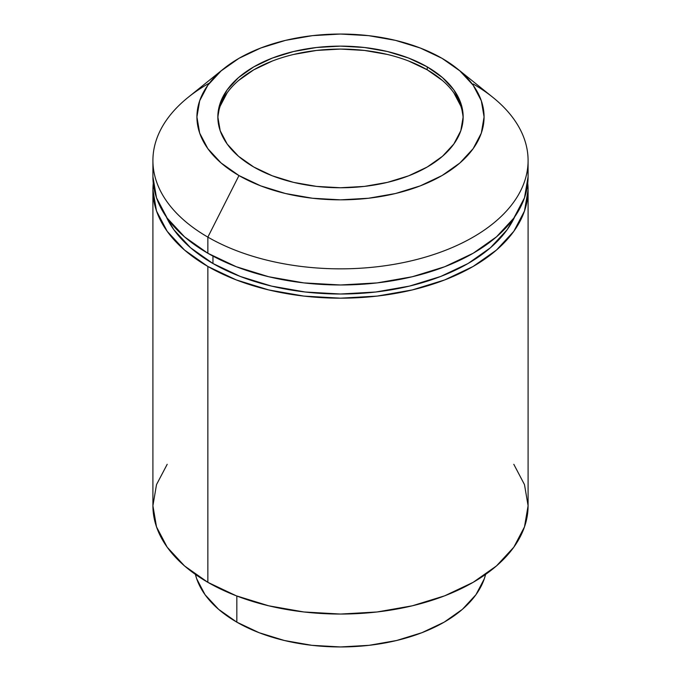 <?xml version="1.0" encoding="UTF-8"?>
<svg xmlns="http://www.w3.org/2000/svg" width="681" height="681" viewBox="0 0 681 681"><rect width="100%" height="100%" fill="white"/><g stroke="black" fill="none" stroke-linecap="round" stroke-linejoin="round"><path stroke-width="1.02" d="M463.131 118.417A122.657 70.815 0 0 0 427.234 69.82L427.234 66.874A122.657 70.815 180 0 1 463.157 116.945A122.657 70.815 180 0 1 387.438 182.372A122.657 70.815 180 0 1 253.766 167.015L272.357 175.826L293.562 182.372L316.571 186.398L340.5 187.76L364.429 186.398L387.438 182.372L408.643 175.826L427.234 167.015L442.48 156.289L453.818 144.04L460.799 130.761L463.157 116.945L460.799 103.129L453.818 89.841L442.48 77.6L427.234 66.874L408.643 58.064L387.438 51.518L364.429 47.491L340.5 46.129L316.571 47.491L293.562 51.518L272.357 58.064L253.766 66.874L238.52 77.6L227.182 89.841L220.201 103.129L217.843 116.945L220.201 130.761L227.182 144.04L238.52 156.289L253.766 167.015A122.657 70.815 180 0 1 217.843 116.945A122.657 70.815 180 0 1 293.562 51.518A122.657 70.815 180 0 1 427.234 66.874L427.234 69.82A122.657 70.815 0 0 0 294.745 54.191A122.657 70.815 0 0 0 217.869 118.417M473.142 83.959A187.59 108.305 180 0 1 528.09 160.537A187.59 108.305 180 0 1 412.286 260.602A187.59 108.305 180 0 1 207.858 237.124A187.59 108.305 0 0 0 461.897 243.108A187.59 108.305 0 0 0 492.925 97.409L457.164 68.628A143.58 82.895 180 0 1 433.414 180.142A143.58 82.895 180 0 1 238.971 175.562L207.858 237.124L207.858 253.264A187.59 108.305 0 0 0 412.286 276.741A187.59 108.305 0 0 0 528.09 176.677A187.59 108.305 0 0 0 527.571 168.607M223.836 68.628L188.075 97.409A187.59 108.305 0 0 0 207.858 237.124A187.59 108.305 180 0 1 152.91 160.537L152.91 176.677L156.511 197.805L167.194 218.124L184.525 236.852L207.858 253.264L207.858 237.124L238.971 175.562A143.58 82.895 180 0 1 223.836 68.628A143.58 82.895 180 0 1 442.029 58.328A143.58 82.895 180 0 1 457.164 68.628M212.957 256.099L212.957 263.513A180.371 104.142 0 0 0 387.2 290.464A180.371 104.142 0 0 0 514.734 216.805L507.141 229.727L490.473 247.731L468.043 263.513L440.709 276.46L409.528 286.088L375.691 292.013L340.5 294.013L305.309 292.013L271.472 286.088L240.291 276.46L212.957 263.513L212.957 256.099M167.194 464.306L156.511 484.625L152.91 505.753L156.511 526.881L167.194 547.201L184.525 565.92L207.858 582.332L207.858 266.458L236.281 279.925L268.714 289.936L303.905 296.099L340.5 298.176L377.095 296.099L412.286 289.936L444.719 279.925L473.142 266.458L496.475 250.046L513.806 231.319L524.489 211.008L528.09 189.871L527.741 183.274A187.59 108.305 180 0 1 528.09 189.871A187.59 108.305 180 0 1 412.286 289.936A187.59 108.305 180 0 1 207.858 266.458L207.858 582.332A187.59 108.305 0 0 0 412.286 605.809A187.59 108.305 0 0 0 528.09 505.753L524.489 484.625L513.806 464.306M236.835 596.02L236.835 622.162A146.611 84.64 0 0 0 386.765 642.626A146.611 84.64 0 0 0 485.604 574.389L484.293 578.816L475.951 594.7L462.399 609.333L444.165 622.162L421.948 632.683L396.606 640.506L369.102 645.324L340.5 646.95L311.898 645.324L284.394 640.506L259.052 632.683L236.835 622.162L236.835 596.02M195.396 574.389L196.707 578.816L205.049 594.7L218.601 609.333L236.835 622.162A146.611 84.64 0 0 1 195.396 574.389M152.91 189.871L153.259 183.274A187.59 108.305 180 0 0 152.91 189.871L156.511 211.008L167.194 231.319L184.525 250.046L207.858 266.458A187.59 108.305 180 0 1 152.91 189.871L152.91 505.753A187.59 108.305 0 0 0 207.858 582.332L236.281 595.807L268.714 605.809L303.905 611.972L340.5 614.058L377.095 611.972L412.286 605.809L444.719 595.807L473.142 582.332L496.475 565.92L513.806 547.201L524.489 526.881L528.09 505.753L528.09 189.871M166.258 216.805L173.859 229.727L190.527 247.731L212.957 263.513A180.371 104.142 0 0 1 166.266 216.805M152.91 176.677A187.59 108.305 0 0 0 207.858 253.264L236.281 266.731L268.714 276.741L303.905 282.904L340.5 284.981L377.095 282.904L412.286 276.741L444.719 266.731L473.142 253.264L496.475 236.852L513.806 218.124L524.489 197.805L528.09 176.677L528.09 160.537M152.91 160.537A187.59 108.305 180 0 1 209.493 83.022M442.029 58.328L459.879 70.892L473.15 85.219L481.322 100.771L484.08 116.945L481.322 133.118L473.15 148.662L459.879 162.997L442.029 175.562L420.271 185.87L395.448 193.532L368.515 198.248L340.5 199.839L312.485 198.248L285.552 193.532L260.729 185.87L238.971 175.562L221.121 162.997L207.85 148.662L199.678 133.118L196.92 116.945L199.678 100.771L207.85 85.219L221.121 70.892L238.971 58.328L260.729 48.019L285.552 40.358L312.485 35.642L340.5 34.05L368.515 35.642L395.448 40.358L420.271 48.019L442.029 58.328M220.201 106.074L227.182 92.786M238.52 80.545L253.766 69.82L272.357 61.009M293.562 54.463L316.571 50.437L340.5 49.075L364.429 50.437L387.438 54.463M408.643 61.009L427.234 69.82L442.48 80.545M453.818 92.786L460.799 106.074"/></g></svg>
